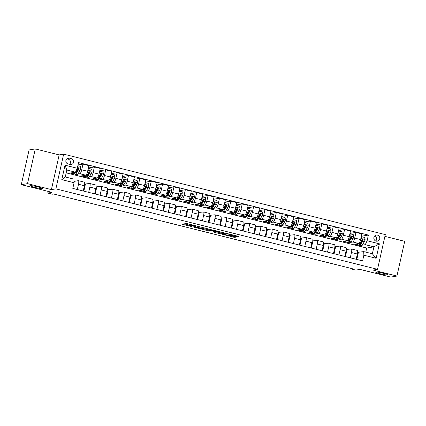 <?xml version="1.0" encoding="UTF-8"?>
<svg xmlns="http://www.w3.org/2000/svg" width="426" height="426" viewBox="0 0 426 426"><rect width="100%" height="100%" fill="white"/><g stroke="black" fill="none" stroke-linecap="round" stroke-linejoin="round"><path stroke-width="0.64" d="M197.579 226.211L186.497 223.474L182.072 224.22L191.354 226.478A3.035 0.309 -167.4 0 1 189.176 225.684A3.035 0.309 -167.4 0 1 189.277 225.631L189.645 225.572A3.035 0.309 -167.4 0 1 193.287 226.158L195.31 226.589L193.628 226.1A3.035 0.309 -167.4 0 1 191.444 225.306A3.035 0.309 -167.4 0 1 191.551 225.253L191.918 225.194A3.035 0.309 -167.4 0 1 195.555 225.78L197.579 226.211M375.95 272.086A6.182 0.623 -167.4 0 0 375.737 272.193A6.182 0.623 -167.4 0 0 380.903 273.982A6.182 0.623 -167.4 0 0 387.596 274.999A6.182 0.623 -167.4 0 0 387.809 274.892A6.182 0.623 -167.4 0 0 382.644 273.103A6.182 0.623 -167.4 0 0 375.95 272.086M30.645 185.715A6.182 0.623 -167.4 0 0 30.432 185.821A6.182 0.623 -167.4 0 0 35.598 187.61A6.182 0.623 -167.4 0 0 42.291 188.627A6.182 0.623 -167.4 0 0 42.504 188.521A6.182 0.623 -167.4 0 0 37.339 186.732A6.182 0.623 -167.4 0 0 30.645 185.715M377.489 235.131A3.094 2.987 80.5 0 0 373.831 238.012A3.094 2.987 80.5 0 0 377.329 241.18A3.094 2.987 80.5 0 0 377.489 235.131M236.691 236.643L237.825 236.824L239.093 236.6L238.411 236.355L227.873 233.72L226.733 233.539L222.308 234.284L234.662 237.351L236.185 237.085L235.503 236.84L230.993 235.711L226.371 235.237L224.252 234.502L227.234 233.975L229.981 234.391L232.101 235.125L231.499 235.264L232.181 235.514L236.691 236.643L236.84 235.961M27.52 183.638L51.408 189.613L59.166 154.899L35.278 148.924L27.52 183.638L21.3 184.676L52.009 192.355L47.781 193.058L52.329 194.197L53.575 193.99L352.478 268.758L351.232 268.966L355.779 270.1L360.013 269.397L390.722 277.076L396.941 276.043L404.7 241.324L384.896 236.371M51.408 189.613L55.886 188.867L377.532 269.317L373.054 270.068L396.941 276.043M211.285 229.673L198.958 226.589L194.528 227.335L206.887 230.402L211.291 229.625M213.985 230.242L225.205 233.129L220.774 233.879L215.13 232.569L214.448 232.319L216.296 231.989L215.615 231.744L211.482 230.812L209.629 231.121L208.357 230.817L212.846 230.061L213.985 230.242M21.3 184.676L29.059 149.957L35.278 148.924M68.075 163.978L70.077 164.479A2.998 2.891 80.5 0 0 73.623 161.688A2.998 2.891 80.5 0 0 71.376 158.658L69.379 158.158A2.998 2.891 80.5 0 0 65.833 160.953A2.998 2.891 80.5 0 0 68.075 163.978M55.886 188.867L63.644 154.148L385.296 234.604L377.532 269.317M74.071 182.717L61.791 179.644L65.018 165.192L77.303 168.265L75.466 172.184L66.823 170.022L65.274 176.966L73.916 179.128L74.071 182.717L72.803 188.393L362.606 260.882L363.873 255.206L363.719 251.617L372.361 253.779L373.916 246.835L365.274 244.673L362.143 245.195M361.418 236.238L368.373 235.077L78.57 162.588L77.303 168.265M368.373 235.077L367.105 240.754L379.39 243.826L376.158 258.278L363.873 255.206M59.166 154.899L63.644 154.148M351.343 268.471L351.232 268.966M48.154 191.391L47.781 193.058M75.466 172.184L70.12 173.078L75.631 174.207M365.785 252.133L366.701 248.038L66.19 172.871M366.701 248.038L373.916 246.835L379.39 243.826M360.518 245.467L359.975 245.333M350.044 233.395L355.955 232.41L361.871 233.89L360.604 239.561A3.866 0.932 104 0 1 358.767 243.48L354.464 244.199L359.922 245.568M355.955 232.41L354.688 238.086A3.866 0.932 104 0 1 352.85 242.005L350.768 242.351M349.144 242.623L348.601 242.485M338.67 230.551L344.581 229.561L350.497 231.041L349.229 236.718A3.866 0.932 104 0 1 347.392 240.637L343.09 241.356L348.548 242.719M344.581 229.561L343.313 235.237A3.866 0.932 104 0 1 341.476 239.156L339.394 239.508M337.77 239.774L337.227 239.641M327.296 227.702L333.207 226.717L339.123 228.198L337.855 233.874A3.866 0.932 104 0 1 336.018 237.793L331.716 238.512L337.174 239.875M333.207 226.717L331.939 232.394A3.866 0.932 104 0 1 330.107 236.313L328.02 236.659M326.396 236.931L325.853 236.797M315.922 224.859L321.832 223.874L327.748 225.354L326.481 231.03A3.866 0.932 104 0 1 324.644 234.95L320.341 235.663L325.799 237.032M321.832 223.874L320.565 229.55A3.866 0.932 104 0 1 318.733 233.469L316.646 233.815M315.022 234.087L314.479 233.949M304.547 222.015L310.458 221.03L316.374 222.505L315.107 228.182A3.866 0.932 104 0 1 313.27 232.101L308.967 232.82L314.425 234.188M310.458 221.03L309.191 226.707A3.866 0.932 104 0 1 307.359 230.626L305.277 230.972M303.647 231.243L303.104 231.105M293.173 219.166L299.089 218.181L305 219.662L303.733 225.338A3.866 0.932 104 0 1 301.896 229.257L297.593 229.976L303.051 231.339M299.089 218.181L297.817 223.858A3.866 0.932 104 0 1 295.985 227.777L293.903 228.128M292.273 228.395L291.73 228.261M281.799 216.323L287.715 215.338L293.626 216.818L292.358 222.494A3.866 0.932 104 0 1 290.527 226.414L286.219 227.133L291.677 228.496M287.715 215.338L286.442 221.014A3.866 0.932 104 0 1 284.611 224.933L282.529 225.279M280.899 225.551L280.356 225.418M270.425 213.479L276.341 212.494L282.252 213.974L280.984 219.651A3.866 0.932 104 0 1 279.152 223.57L274.845 224.284L280.308 225.652M276.341 212.494L275.068 218.171A3.866 0.932 104 0 1 273.236 222.09L271.154 222.436M269.525 222.707L268.982 222.569M259.051 210.636L264.967 209.651L270.877 211.126L269.61 216.802A3.866 0.932 104 0 1 267.778 220.721L263.47 221.44L268.934 222.809M264.967 209.651L263.699 215.327A3.866 0.932 104 0 1 261.862 219.246L259.78 219.592M258.151 219.864L257.613 219.725M247.676 207.787L253.592 206.802L259.509 208.282L258.236 213.958A3.866 0.932 104 0 1 256.404 217.878L252.096 218.597L257.56 219.96M253.592 206.802L252.325 212.478A3.866 0.932 104 0 1 250.488 216.397L248.406 216.743M246.776 217.015L246.239 216.882M236.308 204.943L242.218 203.958L248.134 205.439L246.862 211.115A3.866 0.932 104 0 1 245.03 215.034L240.727 215.753L246.185 217.116M242.218 203.958L240.951 209.635A3.866 0.932 104 0 1 239.114 213.554L237.032 213.9M235.408 214.171L234.864 214.038M224.933 202.1L230.844 201.115L236.76 202.595L235.487 208.271A3.866 0.932 104 0 1 233.656 212.191L229.353 212.904L234.811 214.273M230.844 201.115L229.577 206.791A3.866 0.932 104 0 1 227.74 210.71L225.658 211.056M224.033 211.328L223.49 211.19M213.559 199.256L219.47 198.271L225.386 199.746L224.119 205.423A3.866 0.932 104 0 1 222.281 209.342L217.979 210.061L223.437 211.424M219.47 198.271L218.203 203.947A3.866 0.932 104 0 1 216.365 207.861L214.283 208.213M212.659 208.484L212.116 208.346M202.185 196.407L208.096 195.422L214.012 196.903L212.744 202.579A3.866 0.932 104 0 1 210.907 206.498L206.605 207.217L212.063 208.58M208.096 195.422L206.828 201.099A3.866 0.932 104 0 1 204.991 205.018L202.909 205.364M201.285 205.636L200.742 205.502M190.811 193.564L196.721 192.579L202.638 194.059L201.37 199.735A3.866 0.932 104 0 1 199.533 203.655L195.23 204.374L200.689 205.737M196.721 192.579L195.454 198.255A3.866 0.932 104 0 1 193.622 202.174L191.535 202.52M189.911 202.792L189.368 202.659M179.437 190.72L185.347 189.735L191.263 191.215L189.996 196.892A3.866 0.932 104 0 1 188.159 200.811L183.856 201.525L189.314 202.893M185.347 189.735L184.08 195.412A3.866 0.932 104 0 1 182.248 199.331L180.161 199.677M178.537 199.948L177.993 199.81M168.062 187.877L173.973 186.892L179.889 188.367L178.622 194.043A3.866 0.932 104 0 1 176.785 197.962L172.482 198.681L177.94 200.044M173.973 186.892L172.706 192.568A3.866 0.932 104 0 1 170.874 196.482L168.787 196.833M167.162 197.105L166.619 196.966M156.688 185.028L162.604 184.043L168.515 185.523L167.248 191.199A3.866 0.932 104 0 1 165.41 195.119L161.108 195.838L166.566 197.201M162.604 184.043L161.332 189.719A3.866 0.932 104 0 1 159.5 193.638L157.418 193.984M155.788 194.256L155.245 194.123M145.314 182.184L151.23 181.199L157.141 182.679L155.873 188.356A3.866 0.932 104 0 1 154.042 192.275L149.734 192.989L155.192 194.357M151.23 181.199L149.957 186.876A3.866 0.932 104 0 1 148.126 190.795L146.043 191.141M144.414 191.412L143.871 191.279M133.94 179.341L139.856 178.356L145.767 179.836L144.499 185.512A3.866 0.932 104 0 1 142.667 189.426L138.359 190.145L143.823 191.514M139.856 178.356L138.583 184.032A3.866 0.932 104 0 1 136.751 187.951L134.669 188.297M133.04 188.569L132.497 188.43M122.566 176.497L128.482 175.507L134.392 176.987L133.125 182.663A3.866 0.932 104 0 1 131.293 186.583L126.985 187.302L132.449 188.665M128.482 175.507L127.209 181.183A3.866 0.932 104 0 1 125.377 185.102L123.295 185.454M121.666 185.725L121.128 185.587M111.191 173.648L117.107 172.663L123.023 174.143L121.751 179.82A3.866 0.932 104 0 1 119.919 183.739L115.611 184.458L121.075 185.821M117.107 172.663L115.84 178.34A3.866 0.932 104 0 1 114.003 182.259L111.921 182.605M110.291 182.876L109.754 182.743M99.822 170.805L105.733 169.82L111.649 171.3L110.377 176.976A3.866 0.932 104 0 1 108.545 180.896L104.242 181.609L109.7 182.978M105.733 169.82L104.466 175.496A3.866 0.932 104 0 1 102.629 179.415L100.547 179.761M98.923 180.033L98.379 179.9M88.448 167.961L94.359 166.976L100.275 168.456L99.002 174.127A3.866 0.932 104 0 1 97.171 178.047L92.868 178.766L98.326 180.134M94.359 166.976L93.092 172.652A3.866 0.932 104 0 1 91.255 176.572L89.172 176.918M87.548 177.189L87.005 177.051M78.043 164.953L82.985 164.127L88.901 165.607L87.628 171.284A3.866 0.932 104 0 1 85.796 175.203L81.494 175.922L86.952 177.285M82.985 164.127L81.717 169.804A3.866 0.932 104 0 1 79.88 173.723L77.798 174.074M76.174 174.34L75.578 174.442M74.012 181.38L78.331 180.667A3.866 0.932 104 0 1 78.432 180.672A3.866 0.932 104 0 1 78.485 184.256L77.308 189.517M84.673 184.048L89.705 183.51A3.866 0.932 104 0 1 89.801 183.515A3.866 0.932 104 0 1 89.859 187.099L88.683 192.366M96.047 186.892L101.079 186.359A3.866 0.932 104 0 1 101.175 186.359A3.866 0.932 104 0 1 101.234 189.943L100.057 195.209M107.421 189.74L112.453 189.203A3.866 0.932 104 0 1 112.549 189.208A3.866 0.932 104 0 1 112.608 192.792L111.431 198.053M118.795 192.584L123.828 192.046A3.866 0.932 104 0 1 123.923 192.051A3.866 0.932 104 0 1 123.982 195.635L122.805 200.896M130.17 195.427L135.202 194.895A3.866 0.932 104 0 1 135.298 194.895A3.866 0.932 104 0 1 135.356 198.479L134.179 203.745M141.544 198.271L146.571 197.739A3.866 0.932 104 0 1 146.672 197.739A3.866 0.932 104 0 1 146.73 201.322L145.554 206.589M152.918 201.12L157.945 200.582A3.866 0.932 104 0 1 158.046 200.587A3.866 0.932 104 0 1 158.105 204.171L156.928 209.432M164.292 203.963L169.319 203.426A3.866 0.932 104 0 1 169.42 203.431A3.866 0.932 104 0 1 169.479 207.015L168.302 212.276M175.661 206.807L180.693 206.275A3.866 0.932 104 0 1 180.794 206.275A3.866 0.932 104 0 1 180.853 209.858L179.676 215.125M187.035 209.651L192.067 209.118A3.866 0.932 104 0 1 192.169 209.118A3.866 0.932 104 0 1 192.222 212.702L191.05 217.968M198.41 212.499L203.442 211.962A3.866 0.932 104 0 1 203.543 211.967A3.866 0.932 104 0 1 203.596 215.551L202.419 220.812M209.784 215.343L214.816 214.805A3.866 0.932 104 0 1 214.917 214.81A3.866 0.932 104 0 1 214.97 218.394L213.793 223.655M221.158 218.187L226.19 217.654A3.866 0.932 104 0 1 226.286 217.654A3.866 0.932 104 0 1 226.344 221.238L225.168 226.504M232.532 221.03L237.564 220.498A3.866 0.932 104 0 1 237.66 220.498A3.866 0.932 104 0 1 237.719 224.081L236.542 229.348M243.906 223.879L248.938 223.341A3.866 0.932 104 0 1 249.034 223.346A3.866 0.932 104 0 1 249.093 226.93L247.916 232.191M255.28 226.723L260.313 226.185A3.866 0.932 104 0 1 260.408 226.19A3.866 0.932 104 0 1 260.467 229.774L259.29 235.04M266.655 229.566L271.687 229.034A3.866 0.932 104 0 1 271.783 229.034A3.866 0.932 104 0 1 271.841 232.617L270.664 237.884M278.029 232.415L283.056 231.877A3.866 0.932 104 0 1 283.157 231.877A3.866 0.932 104 0 1 283.215 235.466L282.039 240.727M289.403 235.258L294.43 234.721A3.866 0.932 104 0 1 294.531 234.726A3.866 0.932 104 0 1 294.59 238.31L293.413 243.571M300.777 238.102L305.804 237.564A3.866 0.932 104 0 1 305.905 237.57A3.866 0.932 104 0 1 305.964 241.153L304.787 246.42M312.146 240.946L317.178 240.413A3.866 0.932 104 0 1 317.279 240.413A3.866 0.932 104 0 1 317.338 243.997L316.161 249.263M323.52 243.794L328.553 243.257A3.866 0.932 104 0 1 328.654 243.262A3.866 0.932 104 0 1 328.707 246.846L327.535 252.107M334.895 246.638L339.927 246.1A3.866 0.932 104 0 1 340.028 246.106A3.866 0.932 104 0 1 340.081 249.689L338.904 254.95M346.269 249.482L351.301 248.944A3.866 0.932 104 0 1 351.402 248.949A3.866 0.932 104 0 1 351.455 252.533L350.278 257.799M357.643 252.325L363.719 251.617M84.247 182.147A3.866 0.932 104 0 1 84.343 182.152A3.866 0.932 104 0 1 84.401 185.736L83.224 190.997M83.853 191.157L85.397 184.229M95.621 184.99A3.866 0.932 104 0 1 95.717 184.996A3.866 0.932 104 0 1 95.775 188.58L94.599 193.841M95.227 194L96.771 187.073M106.99 187.839A3.866 0.932 104 0 1 107.091 187.839A3.866 0.932 104 0 1 107.15 191.423L105.973 196.69M106.601 196.844L108.145 189.921M118.364 190.683A3.866 0.932 104 0 1 118.465 190.683A3.866 0.932 104 0 1 118.524 194.267L117.347 199.533M117.975 199.688L119.52 192.765M129.738 193.526A3.866 0.932 104 0 1 129.839 193.532A3.866 0.932 104 0 1 129.898 197.116L128.721 202.377M129.344 202.536L130.894 195.609M141.112 196.37A3.866 0.932 104 0 1 141.214 196.375A3.866 0.932 104 0 1 141.272 199.959L140.095 205.22M140.718 205.38L142.268 198.457M152.487 199.219A3.866 0.932 104 0 1 152.588 199.219A3.866 0.932 104 0 1 152.641 202.803L151.47 208.069M152.093 208.223L153.642 201.301M163.861 202.062A3.866 0.932 104 0 1 163.962 202.062A3.866 0.932 104 0 1 164.015 205.646L162.839 210.913M163.467 211.067L165.016 204.145M175.235 204.906A3.866 0.932 104 0 1 175.336 204.911A3.866 0.932 104 0 1 175.39 208.495L174.213 213.756M174.841 213.916L176.391 206.988M186.609 207.75A3.866 0.932 104 0 1 186.705 207.755A3.866 0.932 104 0 1 186.764 211.339L185.587 216.605M186.215 216.759L187.765 209.837M197.983 210.598A3.866 0.932 104 0 1 198.079 210.598A3.866 0.932 104 0 1 198.138 214.182L196.961 219.449M197.589 219.603L199.139 212.68M209.358 213.442A3.866 0.932 104 0 1 209.454 213.442A3.866 0.932 104 0 1 209.512 217.031L208.335 222.292M208.964 222.447L210.513 215.524M220.732 216.286A3.866 0.932 104 0 1 220.828 216.291A3.866 0.932 104 0 1 220.886 219.875L219.709 225.136M220.338 225.295L221.882 218.368M232.106 219.129A3.866 0.932 104 0 1 232.202 219.134A3.866 0.932 104 0 1 232.261 222.718L231.084 227.985M231.712 228.139L233.256 221.216M243.475 221.978A3.866 0.932 104 0 1 243.576 221.978A3.866 0.932 104 0 1 243.635 225.562L242.458 230.828M243.086 230.983L244.63 224.06M254.849 224.821A3.866 0.932 104 0 1 254.95 224.827A3.866 0.932 104 0 1 255.009 228.411L253.832 233.672M254.46 233.831L256.005 226.904M266.223 227.665A3.866 0.932 104 0 1 266.325 227.67A3.866 0.932 104 0 1 266.383 231.254L265.206 236.515M265.829 236.675L267.379 229.747M277.598 230.509A3.866 0.932 104 0 1 277.699 230.514A3.866 0.932 104 0 1 277.757 234.098L276.58 239.364M277.204 239.518L278.753 232.596M288.972 233.357A3.866 0.932 104 0 1 289.073 233.357A3.866 0.932 104 0 1 289.126 236.941L287.955 242.208M288.578 242.362L290.127 235.44M300.346 236.201A3.866 0.932 104 0 1 300.447 236.206A3.866 0.932 104 0 1 300.5 239.79L299.324 245.051M299.952 245.211L301.502 238.283M311.72 239.045A3.866 0.932 104 0 1 311.821 239.05A3.866 0.932 104 0 1 311.875 242.634L310.698 247.895M311.326 248.054L312.876 241.127M323.094 241.888A3.866 0.932 104 0 1 323.19 241.893A3.866 0.932 104 0 1 323.249 245.477L322.072 250.744M322.7 250.898L324.25 243.976M334.469 244.737A3.866 0.932 104 0 1 334.564 244.737A3.866 0.932 104 0 1 334.623 248.321L333.446 253.587M334.075 253.742L335.624 246.819M345.843 247.581A3.866 0.932 104 0 1 345.939 247.586A3.866 0.932 104 0 1 345.997 251.17L344.82 256.431M345.449 256.59L346.998 249.663M357.217 250.424A3.866 0.932 104 0 1 357.313 250.429A3.866 0.932 104 0 1 357.371 254.013L356.195 259.274M356.823 259.434L358.373 252.506M365.274 244.673L367.105 240.754M66.823 170.022L65.018 165.192M65.274 176.966L61.791 179.644M376.158 258.278L372.361 253.779M69.544 164.345A2.998 2.891 80.5 0 0 68.266 159.18L66.802 158.813M375.695 240.983A3.094 2.987 80.5 0 0 374.832 235.802M191.556 224.806A3.035 0.309 -167.4 0 0 189.852 224.635L189.645 225.572M189.176 225.684L189.384 224.747A3.035 0.309 -167.4 0 1 189.49 224.694L189.852 224.635M184.234 223.847L189.304 225.114M202.723 228.474L207.095 229.465L209.358 229.087M200.737 227.074L196.082 227.59L197.829 228.096A3.035 0.309 -167.4 0 0 201.471 228.682L204.107 228.24A3.035 0.309 -167.4 0 0 204.214 228.192A3.035 0.309 -167.4 0 0 202.03 227.399L200.768 226.941M223.251 232.564L220.987 232.942L220.774 233.879M216.317 231.872L220.987 232.942M218.112 231.696L216.078 230.919L212.281 230.69L215.955 231.685L218.112 231.696M73.591 172.498A7.391 1.779 104 0 1 72.377 173.393A7.391 1.779 104 0 1 71.888 172.78M77.873 165.719L80.264 166.316L80.754 168.419A2.561 0.618 104 0 1 80.003 170.501L78.427 173.19A7.391 1.779 104 0 1 76.93 174.532L75.2 174.101A7.391 1.779 -76 0 0 76.696 172.754L78.272 170.07A2.561 0.618 -76 0 0 78.837 168.696L78.389 167.982L77.745 168.424A2.561 0.618 104 0 1 77.181 169.798L75.604 172.482A7.391 1.779 104 0 1 74.108 173.824L72.377 173.393M76.669 171.891A6.134 1.475 104 0 1 76.68 170.65M74.747 173.595A7.391 1.779 -76 0 0 75.2 174.101M78.837 168.696L78.48 168.76A1.305 0.314 104 0 1 78.325 169.079L76.744 171.763A6.134 1.475 104 0 1 75.503 172.881A6.134 1.475 104 0 1 75.386 172.828M84.966 175.342A7.391 1.779 104 0 1 83.752 176.242A7.391 1.779 104 0 1 83.256 175.629M88.118 169.117L88.906 168.478L91.638 169.165L92.128 171.268A2.561 0.618 104 0 1 91.377 173.35L89.795 176.034A7.391 1.779 104 0 1 88.299 177.376L86.574 176.944A7.391 1.779 -76 0 0 88.07 175.603L89.646 172.913A2.561 0.618 -76 0 0 90.211 171.545L89.764 170.826L89.119 171.268A2.561 0.618 104 0 1 88.555 172.642L86.979 175.326A7.391 1.779 104 0 1 85.482 176.673L83.752 176.242M88.592 168.531A3.525 0.847 -76 0 0 88.39 167.887M88.044 174.735A6.134 1.475 104 0 1 88.054 173.494M88.906 168.478L88.006 169.596M86.121 176.439A7.391 1.779 -76 0 0 86.574 176.944M90.211 171.545L89.854 171.603A1.305 0.314 104 0 1 89.7 171.923L88.118 174.612A6.134 1.475 104 0 1 86.877 175.725A6.134 1.475 104 0 1 86.76 175.672M96.34 178.19A7.391 1.779 104 0 1 95.126 179.085A7.391 1.779 104 0 1 94.631 178.473M99.487 171.96L100.28 171.327L103.012 172.008L103.502 174.112A2.561 0.618 104 0 1 102.751 176.194L101.17 178.877A7.391 1.779 104 0 1 99.673 180.219L97.948 179.788A7.391 1.779 -76 0 0 99.444 178.446L101.021 175.762A2.561 0.618 -76 0 0 101.585 174.388L101.138 173.675L100.493 174.117A2.561 0.618 104 0 1 99.929 175.485L98.353 178.174A7.391 1.779 104 0 1 96.856 179.516L95.126 179.085M99.966 171.38A3.525 0.847 -76 0 0 99.764 170.73M99.418 177.583A6.134 1.475 104 0 1 99.428 176.337M100.28 171.327L99.38 172.439M97.49 179.282A7.391 1.779 -76 0 0 97.948 179.788M101.585 174.388L101.228 174.447A1.305 0.314 104 0 1 101.074 174.772L99.492 177.456A6.134 1.475 104 0 1 98.252 178.569A6.134 1.475 104 0 1 98.134 178.521M107.709 181.034A7.391 1.779 104 0 1 106.5 181.929A7.391 1.779 104 0 1 106.005 181.316M110.861 174.804L111.655 174.17L114.386 174.852L114.876 176.955A2.561 0.618 104 0 1 114.125 179.037L112.544 181.721A7.391 1.779 104 0 1 111.048 183.068L109.322 182.637A7.391 1.779 -76 0 0 110.819 181.29L112.395 178.606A2.561 0.618 -76 0 0 112.959 177.232L112.512 176.518L111.868 176.96A2.561 0.618 104 0 1 111.303 178.334L109.727 181.018A7.391 1.779 104 0 1 108.231 182.36L106.5 181.929M111.34 174.223A3.525 0.847 -76 0 0 111.138 173.574M110.792 180.427A6.134 1.475 104 0 1 110.803 179.186M111.655 174.17L110.755 175.288M108.864 182.131A7.391 1.779 -76 0 0 109.322 182.637M112.959 177.232L112.602 177.291A1.305 0.314 104 0 1 112.448 177.615L110.866 180.299A6.134 1.475 104 0 1 109.626 181.417A6.134 1.475 104 0 1 109.509 181.364M119.083 183.878A7.391 1.779 104 0 1 117.874 184.772A7.391 1.779 104 0 1 117.379 184.16M122.235 177.653L123.029 177.014L125.761 177.695L126.25 179.804A2.561 0.618 104 0 1 125.5 181.881L123.918 184.57A7.391 1.779 104 0 1 122.422 185.912L120.696 185.48A7.391 1.779 -76 0 0 122.193 184.133L123.769 181.449A2.561 0.618 -76 0 0 124.333 180.076L123.886 179.362L123.242 179.804A2.561 0.618 104 0 1 122.677 181.178L121.101 183.862A7.391 1.779 104 0 1 119.599 185.209L117.874 184.772M122.715 177.067A3.525 0.847 -76 0 0 122.512 176.423M122.166 183.271A6.134 1.475 104 0 1 122.177 182.03M123.029 177.014L122.129 178.132M120.239 184.975A7.391 1.779 -76 0 0 120.696 185.48M124.333 180.076L123.977 180.139A1.305 0.314 104 0 1 123.822 180.459L122.241 183.143A6.134 1.475 104 0 1 121 184.261A6.134 1.475 104 0 1 120.883 184.208M130.457 186.721A7.391 1.779 104 0 1 129.248 187.621A7.391 1.779 104 0 1 128.753 187.009M133.61 180.496L134.403 179.857L137.135 180.544L137.625 182.647A2.561 0.618 104 0 1 136.874 184.73L135.292 187.413A7.391 1.779 104 0 1 133.796 188.755L132.065 188.324A7.391 1.779 -76 0 0 133.562 186.982L135.143 184.293A2.561 0.618 -76 0 0 135.708 182.924L135.255 182.206L134.616 182.647A2.561 0.618 104 0 1 134.052 184.021L132.47 186.705A7.391 1.779 104 0 1 130.974 188.052L129.248 187.621M134.089 179.91A3.525 0.847 -76 0 0 133.886 179.266M133.54 186.114A6.134 1.475 104 0 1 133.551 184.873M134.403 179.857L133.503 180.975M131.613 187.818A7.391 1.779 -76 0 0 132.065 188.324M135.708 182.924L135.351 182.983A1.305 0.314 104 0 1 135.191 183.308L133.615 185.992A6.134 1.475 104 0 1 132.374 187.105A6.134 1.475 104 0 1 132.257 187.051M141.831 189.57A7.391 1.779 104 0 1 140.623 190.465A7.391 1.779 104 0 1 140.127 189.852M144.984 183.34L145.777 182.706L148.509 183.388L148.999 185.491A2.561 0.618 104 0 1 148.248 187.573L146.666 190.257A7.391 1.779 104 0 1 145.17 191.604L143.44 191.167A7.391 1.779 -76 0 0 144.936 189.826L146.517 187.142A2.561 0.618 -76 0 0 147.082 185.768L146.629 185.054L145.99 185.496A2.561 0.618 104 0 1 145.426 186.865L143.844 189.554A7.391 1.779 104 0 1 142.348 190.896L140.623 190.465M145.463 182.759A3.525 0.847 -76 0 0 145.261 182.11M144.915 188.963A6.134 1.475 104 0 1 144.925 187.717M145.777 182.706L144.877 183.819M142.987 190.667A7.391 1.779 -76 0 0 143.44 191.167M147.082 185.768L146.725 185.827A1.305 0.314 104 0 1 146.565 186.151L144.989 188.835A6.134 1.475 104 0 1 143.748 189.948A6.134 1.475 104 0 1 143.631 189.9M153.206 192.414A7.391 1.779 104 0 1 151.997 193.308A7.391 1.779 104 0 1 151.502 192.696M156.358 186.183L157.151 185.55L159.883 186.231L160.373 188.335A2.561 0.618 104 0 1 159.617 190.417L158.041 193.1A7.391 1.779 104 0 1 156.544 194.448L154.814 194.016A7.391 1.779 -76 0 0 156.31 192.669L157.892 189.985A2.561 0.618 -76 0 0 158.456 188.611L158.003 187.898L157.364 188.34A2.561 0.618 104 0 1 156.8 189.714L155.218 192.398A7.391 1.779 104 0 1 153.722 193.739L151.997 193.308M156.837 185.603A3.525 0.847 -76 0 0 156.635 184.953M156.283 191.806A6.134 1.475 104 0 1 156.299 190.566M157.151 185.55L156.251 186.668M154.361 193.51A7.391 1.779 -76 0 0 154.814 194.016M158.456 188.611L158.094 188.67A1.305 0.314 104 0 1 157.94 188.995L156.363 191.679A6.134 1.475 104 0 1 155.123 192.797A6.134 1.475 104 0 1 155.005 192.744M164.58 195.257A7.391 1.779 104 0 1 163.371 196.152A7.391 1.779 104 0 1 162.876 195.539M167.732 189.032L168.526 188.393L171.252 189.075L171.747 191.183A2.561 0.618 104 0 1 170.991 193.26L169.415 195.949A7.391 1.779 104 0 1 167.919 197.291L166.188 196.86A7.391 1.779 -76 0 0 167.684 195.513L169.266 192.829A2.561 0.618 -76 0 0 169.83 191.455L169.378 190.741L168.739 191.183A2.561 0.618 104 0 1 168.174 192.557L166.593 195.241A7.391 1.779 104 0 1 165.096 196.588L163.371 196.152M168.211 188.446A3.525 0.847 -76 0 0 168.009 187.802M167.658 194.65A6.134 1.475 104 0 1 167.674 193.409M168.526 188.393L167.626 189.511M165.735 196.354A7.391 1.779 -76 0 0 166.188 196.86M169.83 191.455L169.468 191.519A1.305 0.314 104 0 1 169.314 191.838L167.737 194.522A6.134 1.475 104 0 1 166.491 195.64A6.134 1.475 104 0 1 166.38 195.587M175.954 198.101A7.391 1.779 104 0 1 174.74 199.001A7.391 1.779 104 0 1 174.25 198.388M179.106 191.876L179.9 191.237L182.626 191.924L183.116 194.027A2.561 0.618 104 0 1 182.365 196.109L180.789 198.793A7.391 1.779 104 0 1 179.293 200.135L177.562 199.703A7.391 1.779 -76 0 0 179.058 198.362L180.64 195.678A2.561 0.618 -76 0 0 181.204 194.304L180.752 193.585L180.107 194.027A2.561 0.618 104 0 1 179.548 195.401L177.967 198.085A7.391 1.779 104 0 1 176.47 199.432L174.74 199.001M179.58 191.29A3.525 0.847 -76 0 0 179.383 190.646M179.032 197.494A6.134 1.475 104 0 1 179.048 196.253M179.9 191.237L179 192.355M177.109 199.198A7.391 1.779 -76 0 0 177.562 199.703M181.204 194.304L180.842 194.362A1.305 0.314 104 0 1 180.688 194.687L179.112 197.371A6.134 1.475 104 0 1 177.866 198.484A6.134 1.475 104 0 1 177.754 198.431M187.328 200.95A7.391 1.779 104 0 1 186.114 201.844A7.391 1.779 104 0 1 185.624 201.232M190.481 194.719L191.274 194.086L194 194.767L194.49 196.871A2.561 0.618 104 0 1 193.739 198.953L192.163 201.636A7.391 1.779 104 0 1 190.667 202.984L188.936 202.547A7.391 1.779 -76 0 0 190.433 201.205L192.014 198.521A2.561 0.618 -76 0 0 192.573 197.147L192.126 196.434L191.482 196.876A2.561 0.618 104 0 1 190.923 198.244L189.341 200.934A7.391 1.779 104 0 1 187.845 202.275L186.114 201.844M190.954 194.139A3.525 0.847 -76 0 0 190.752 193.489M190.406 200.342A6.134 1.475 104 0 1 190.422 199.096M191.274 194.086L190.374 195.199M188.484 202.046A7.391 1.779 -76 0 0 188.936 202.547M192.573 197.147L192.217 197.206A1.305 0.314 104 0 1 192.062 197.531L190.486 200.215A6.134 1.475 104 0 1 189.24 201.328A6.134 1.475 104 0 1 189.123 201.28M198.702 203.793A7.391 1.779 104 0 1 197.488 204.688A7.391 1.779 104 0 1 196.998 204.075M201.855 197.563L202.648 196.929L205.375 197.611L205.864 199.714A2.561 0.618 104 0 1 205.114 201.796L203.537 204.48A7.391 1.779 104 0 1 202.041 205.827L200.311 205.396A7.391 1.779 -76 0 0 201.807 204.049L203.383 201.365A2.561 0.618 -76 0 0 203.947 199.991L203.5 199.277L202.856 199.719A2.561 0.618 104 0 1 202.291 201.093L200.715 203.777A7.391 1.779 104 0 1 199.219 205.119L197.488 204.688M202.329 196.982A3.525 0.847 -76 0 0 202.126 196.333M201.78 203.186A6.134 1.475 104 0 1 201.791 201.945M202.648 196.929L201.748 198.047M199.858 204.89A7.391 1.779 -76 0 0 200.311 205.396M203.947 199.991L203.591 200.05A1.305 0.314 104 0 1 203.436 200.374L201.855 203.058A6.134 1.475 104 0 1 200.614 204.176A6.134 1.475 104 0 1 200.497 204.123M210.077 206.637A7.391 1.779 104 0 1 208.862 207.531A7.391 1.779 104 0 1 208.373 206.919M213.229 200.412L214.022 199.773L216.749 200.454L217.239 202.563A2.561 0.618 104 0 1 216.488 204.64L214.912 207.329A7.391 1.779 104 0 1 213.415 208.671L211.685 208.239A7.391 1.779 -76 0 0 213.181 206.892L214.757 204.208A2.561 0.618 -76 0 0 215.322 202.835L214.874 202.121L214.23 202.563A2.561 0.618 104 0 1 213.666 203.937L212.089 206.621A7.391 1.779 104 0 1 210.593 207.968L208.862 207.531M213.703 199.826A3.525 0.847 -76 0 0 213.501 199.182M213.154 206.03A6.134 1.475 104 0 1 213.165 204.789M214.022 199.773L213.117 200.891M211.232 207.734A7.391 1.779 -76 0 0 211.685 208.239M215.322 202.835L214.965 202.898A1.305 0.314 104 0 1 214.81 203.218L213.229 205.902A6.134 1.475 104 0 1 211.988 207.02A6.134 1.475 104 0 1 211.871 206.967M221.451 209.48A7.391 1.779 104 0 1 220.237 210.38A7.391 1.779 104 0 1 219.741 209.768M224.603 203.255L225.391 202.616L228.123 203.303L228.613 205.407A2.561 0.618 104 0 1 227.862 207.489L226.281 210.172A7.391 1.779 104 0 1 224.784 211.514L223.059 211.083A7.391 1.779 -76 0 0 224.555 209.741L226.131 207.057A2.561 0.618 -76 0 0 226.696 205.683L226.249 204.965L225.604 205.407A2.561 0.618 104 0 1 225.04 206.78L223.464 209.464A7.391 1.779 104 0 1 221.967 210.811L220.237 210.38M225.077 202.669A3.525 0.847 -76 0 0 224.875 202.025M224.529 208.873A6.134 1.475 104 0 1 224.539 207.632M225.391 202.616L224.491 203.734M222.606 210.577A7.391 1.779 -76 0 0 223.059 211.083M226.696 205.683L226.339 205.742A1.305 0.314 104 0 1 226.185 206.067L224.603 208.751A6.134 1.475 104 0 1 223.362 209.864A6.134 1.475 104 0 1 223.245 209.816M232.825 212.329A7.391 1.779 104 0 1 231.611 213.224A7.391 1.779 104 0 1 231.116 212.611M235.972 206.099L236.765 205.465L239.497 206.147L239.987 208.25A2.561 0.618 104 0 1 239.236 210.332L237.655 213.016A7.391 1.779 104 0 1 236.158 214.363L234.433 213.927A7.391 1.779 -76 0 0 235.929 212.585L237.506 209.901A2.561 0.618 -76 0 0 238.07 208.527L237.623 207.813L236.978 208.255A2.561 0.618 104 0 1 236.414 209.629L234.838 212.313A7.391 1.779 104 0 1 233.341 213.655L231.611 213.224M236.451 205.518A3.525 0.847 -76 0 0 236.249 204.869M235.903 211.722A6.134 1.475 104 0 1 235.913 210.476M236.765 205.465L235.866 206.578M233.975 213.426A7.391 1.779 -76 0 0 234.433 213.927M238.07 208.527L237.713 208.586A1.305 0.314 104 0 1 237.559 208.91L235.977 211.594A6.134 1.475 104 0 1 234.737 212.712A6.134 1.475 104 0 1 234.619 212.659M244.194 215.173A7.391 1.779 104 0 1 242.985 216.067A7.391 1.779 104 0 1 242.49 215.455M247.346 208.942L248.14 208.309L250.871 208.99L251.361 211.094A2.561 0.618 104 0 1 250.61 213.176L249.029 215.86A7.391 1.779 104 0 1 247.533 217.207L245.807 216.775A7.391 1.779 -76 0 0 247.304 215.428L248.88 212.744A2.561 0.618 -76 0 0 249.444 211.371L248.997 210.657L248.353 211.099A2.561 0.618 104 0 1 247.788 212.473L246.212 215.157A7.391 1.779 104 0 1 244.716 216.499L242.985 216.067M247.825 208.362A3.525 0.847 -76 0 0 247.623 207.718M247.277 214.566A6.134 1.475 104 0 1 247.288 213.325M248.14 208.309L247.24 209.427M245.349 216.27A7.391 1.779 -76 0 0 245.807 216.775M249.444 211.371L249.088 211.429A1.305 0.314 104 0 1 248.933 211.754L247.352 214.438A6.134 1.475 104 0 1 246.111 215.556A6.134 1.475 104 0 1 245.994 215.503M255.568 218.016A7.391 1.779 104 0 1 254.359 218.911A7.391 1.779 104 0 1 253.864 218.304M258.72 211.791L259.514 211.152L262.246 211.834L262.736 213.943A2.561 0.618 104 0 1 261.985 216.025L260.403 218.708A7.391 1.779 104 0 1 258.907 220.05L257.182 219.619A7.391 1.779 -76 0 0 258.678 218.272L260.254 215.588A2.561 0.618 -76 0 0 260.818 214.219L260.371 213.501L259.727 213.943A2.561 0.618 104 0 1 259.162 215.316L257.586 218A7.391 1.779 104 0 1 256.09 219.347L254.359 218.911M259.2 211.205A3.525 0.847 -76 0 0 258.997 210.561M258.651 217.409A6.134 1.475 104 0 1 258.662 216.168M259.514 211.152L258.614 212.27M256.724 219.113A7.391 1.779 -76 0 0 257.182 219.619M260.818 214.219L260.462 214.278A1.305 0.314 104 0 1 260.307 214.597L258.726 217.287A6.134 1.475 104 0 1 257.485 218.4A6.134 1.475 104 0 1 257.368 218.346M266.942 220.86A7.391 1.779 104 0 1 265.733 221.76A7.391 1.779 104 0 1 265.238 221.147M270.095 214.635L270.888 214.001L273.62 214.683L274.11 216.786A2.561 0.618 104 0 1 273.359 218.868L271.777 221.552A7.391 1.779 104 0 1 270.281 222.894L268.55 222.463A7.391 1.779 -76 0 0 270.052 221.121L271.628 218.437A2.561 0.618 -76 0 0 272.193 217.063L271.74 216.344L271.101 216.786A2.561 0.618 104 0 1 270.537 218.16L268.955 220.844A7.391 1.779 104 0 1 267.459 222.191L265.733 221.76M270.574 214.049A3.525 0.847 -76 0 0 270.372 213.405M270.025 220.258A6.134 1.475 104 0 1 270.036 219.012M270.888 214.001L269.988 215.114M268.098 221.957A7.391 1.779 -76 0 0 268.55 222.463M272.193 217.063L271.836 217.122A1.305 0.314 104 0 1 271.676 217.446L270.1 220.13A6.134 1.475 104 0 1 268.859 221.243A6.134 1.475 104 0 1 268.742 221.195M278.316 223.709A7.391 1.779 104 0 1 277.108 224.603A7.391 1.779 104 0 1 276.612 223.991M281.469 217.478L282.262 216.845L284.994 217.526L285.484 219.63A2.561 0.618 104 0 1 284.733 221.712L283.152 224.395A7.391 1.779 104 0 1 281.655 225.743L279.925 225.306A7.391 1.779 -76 0 0 281.421 223.964L283.002 221.28A2.561 0.618 -76 0 0 283.567 219.907L283.114 219.193L282.475 219.635A2.561 0.618 104 0 1 281.911 221.009L280.329 223.693A7.391 1.779 104 0 1 278.833 225.035L277.108 224.603M281.948 216.898A3.525 0.847 -76 0 0 281.746 216.248M281.4 223.102A6.134 1.475 104 0 1 281.41 221.855M282.262 216.845L281.362 217.958M279.472 224.806A7.391 1.779 -76 0 0 279.925 225.306M283.567 219.907L283.21 219.965A1.305 0.314 104 0 1 283.05 220.29L281.474 222.974A6.134 1.475 104 0 1 280.233 224.092A6.134 1.475 104 0 1 280.116 224.039M289.691 226.552A7.391 1.779 104 0 1 288.482 227.447A7.391 1.779 104 0 1 287.987 226.834M292.843 220.327L293.636 219.688L296.368 220.37L296.858 222.473A2.561 0.618 104 0 1 296.102 224.555L294.526 227.239A7.391 1.779 104 0 1 293.029 228.586L291.299 228.155A7.391 1.779 -76 0 0 292.795 226.808L294.377 224.124A2.561 0.618 -76 0 0 294.941 222.75L294.488 222.037L293.849 222.478A2.561 0.618 104 0 1 293.285 223.852L291.703 226.536A7.391 1.779 104 0 1 290.207 227.878L288.482 227.447M293.322 219.741A3.525 0.847 -76 0 0 293.12 219.097M292.774 225.945A6.134 1.475 104 0 1 292.784 224.704M293.636 219.688L292.737 220.806M290.846 227.649A7.391 1.779 -76 0 0 291.299 228.155M294.941 222.75L294.579 222.814A1.305 0.314 104 0 1 294.425 223.133L292.848 225.817A6.134 1.475 104 0 1 291.608 226.936A6.134 1.475 104 0 1 291.49 226.882M301.065 229.396A7.391 1.779 104 0 1 299.856 230.29A7.391 1.779 104 0 1 299.361 229.683M304.217 223.171L305.011 222.532L307.742 223.219L308.232 225.322A2.561 0.618 104 0 1 307.476 227.404L305.9 230.088A7.391 1.779 104 0 1 304.404 231.43L302.673 230.999A7.391 1.779 -76 0 0 304.169 229.657L305.751 226.967A2.561 0.618 -76 0 0 306.315 225.599L305.863 224.88L305.224 225.322A2.561 0.618 104 0 1 304.659 226.696L303.078 229.38A7.391 1.779 104 0 1 301.581 230.727L299.856 230.29M304.697 222.585A3.525 0.847 -76 0 0 304.494 221.941M304.143 228.789A6.134 1.475 104 0 1 304.159 227.548M305.011 222.532L304.111 223.65M302.22 230.493A7.391 1.779 -76 0 0 302.673 230.999M306.315 225.599L305.953 225.658A1.305 0.314 104 0 1 305.799 225.977L304.223 228.666A6.134 1.475 104 0 1 302.977 229.779A6.134 1.475 104 0 1 302.865 229.726M312.439 232.239A7.391 1.779 104 0 1 311.225 233.139A7.391 1.779 104 0 1 310.735 232.527M315.591 226.014L316.385 225.381L319.111 226.062L319.606 228.166A2.561 0.618 104 0 1 318.85 230.248L317.274 232.931A7.391 1.779 104 0 1 315.778 234.273L314.047 233.842A7.391 1.779 -76 0 0 315.544 232.5L317.125 229.816A2.561 0.618 -76 0 0 317.69 228.442L317.237 227.724L316.598 228.171A2.561 0.618 104 0 1 316.033 229.539L314.452 232.223A7.391 1.779 104 0 1 312.956 233.57L311.225 233.139M316.065 225.429A3.525 0.847 -76 0 0 315.868 224.784M315.517 231.637A6.134 1.475 104 0 1 315.533 230.391M316.385 225.381L315.485 226.494M313.595 233.336A7.391 1.779 -76 0 0 314.047 233.842M317.69 228.442L317.327 228.501A1.305 0.314 104 0 1 317.173 228.826L315.597 231.51A6.134 1.475 104 0 1 314.351 232.623A6.134 1.475 104 0 1 314.239 232.575M323.813 235.088A7.391 1.779 104 0 1 322.599 235.983A7.391 1.779 104 0 1 322.109 235.37M326.966 228.858L327.759 228.224L330.485 228.906L330.975 231.009A2.561 0.618 104 0 1 330.225 233.091L328.648 235.775A7.391 1.779 104 0 1 327.152 237.122L325.421 236.686A7.391 1.779 -76 0 0 326.918 235.344L328.499 232.66A2.561 0.618 -76 0 0 329.058 231.286L328.611 230.572L327.967 231.014A2.561 0.618 104 0 1 327.408 232.388L325.826 235.072A7.391 1.779 104 0 1 324.33 236.414L322.599 235.983M327.44 228.277A3.525 0.847 -76 0 0 327.237 227.628M326.891 234.481A6.134 1.475 104 0 1 326.907 233.235M327.759 228.224L326.859 229.342M324.969 236.185A7.391 1.779 -76 0 0 325.421 236.686M329.058 231.286L328.702 231.345A1.305 0.314 104 0 1 328.547 231.669L326.971 234.353A6.134 1.475 104 0 1 325.725 235.471A6.134 1.475 104 0 1 325.608 235.418M335.187 237.932A7.391 1.779 104 0 1 333.973 238.826A7.391 1.779 104 0 1 333.483 238.214M338.34 231.707L339.133 231.068L341.86 231.749L342.35 233.853A2.561 0.618 104 0 1 341.599 235.935L340.023 238.619A7.391 1.779 104 0 1 338.526 239.966L336.796 239.534A7.391 1.779 -76 0 0 338.292 238.187L339.873 235.503A2.561 0.618 -76 0 0 340.433 234.13L339.985 233.416L339.341 233.858A2.561 0.618 104 0 1 338.776 235.232L337.2 237.916A7.391 1.779 104 0 1 335.704 239.258L333.973 238.826M338.814 231.121A3.525 0.847 -76 0 0 338.611 230.477M338.265 237.325A6.134 1.475 104 0 1 338.276 236.084M339.133 231.068L338.233 232.186M336.343 239.029A7.391 1.779 -76 0 0 336.796 239.534M340.433 234.13L340.076 234.194A1.305 0.314 104 0 1 339.921 234.513L338.345 237.197A6.134 1.475 104 0 1 337.099 238.315A6.134 1.475 104 0 1 336.982 238.262M346.562 240.775A7.391 1.779 104 0 1 345.348 241.67A7.391 1.779 104 0 1 344.858 241.063M349.714 234.55L350.507 233.911L353.234 234.598L353.724 236.702A2.561 0.618 104 0 1 352.973 238.784L351.397 241.467A7.391 1.779 104 0 1 349.9 242.809L348.17 242.378A7.391 1.779 -76 0 0 349.666 241.036L351.242 238.347A2.561 0.618 -76 0 0 351.807 236.978L351.359 236.26L350.715 236.702A2.561 0.618 104 0 1 350.151 238.075L348.575 240.759A7.391 1.779 104 0 1 347.078 242.106L345.348 241.67M350.188 233.965A3.525 0.847 -76 0 0 349.986 233.32M349.639 240.168A6.134 1.475 104 0 1 349.65 238.927M350.507 233.911L349.602 235.03M347.717 241.872A7.391 1.779 -76 0 0 348.17 242.378M351.807 236.978L351.45 237.037A1.305 0.314 104 0 1 351.296 237.357L349.714 240.046A6.134 1.475 104 0 1 348.473 241.159A6.134 1.475 104 0 1 348.356 241.105M357.936 243.619A7.391 1.779 104 0 1 356.722 244.519A7.391 1.779 104 0 1 356.232 243.906M361.088 237.394L361.876 236.76L364.608 237.442L365.098 239.545A2.561 0.618 104 0 1 364.347 241.627L362.771 244.311A7.391 1.779 104 0 1 361.269 245.653L359.544 245.222A7.391 1.779 -76 0 0 361.04 243.88L362.617 241.196A2.561 0.618 -76 0 0 363.181 239.822L362.734 239.103L362.089 239.55A2.561 0.618 104 0 1 361.525 240.919L359.949 243.608A7.391 1.779 104 0 1 358.452 244.95L356.722 244.519M361.562 236.813A3.525 0.847 -76 0 0 361.36 236.164M361.014 243.017A6.134 1.475 104 0 1 361.024 241.771M361.876 236.76L360.976 237.873M359.091 244.716A7.391 1.779 -76 0 0 359.544 245.222M363.181 239.822L362.824 239.881A1.305 0.314 104 0 1 362.67 240.205L361.088 242.889A6.134 1.475 104 0 1 359.848 244.002A6.134 1.475 104 0 1 359.73 243.954M358.767 243.48L352.85 242.005M347.392 240.637L341.476 239.156M336.018 237.793L330.107 236.313M324.644 234.95L318.733 233.469M313.27 232.101L307.359 230.626M301.896 229.257L295.985 227.777M290.527 226.414L284.611 224.933M279.152 223.57L273.236 222.09M267.778 220.721L261.862 219.246M256.404 217.878L250.488 216.397M245.03 215.034L239.114 213.554M233.656 212.191L227.74 210.71M222.281 209.342L216.365 207.861M210.907 206.498L204.991 205.018M199.533 203.655L193.622 202.174M188.159 200.811L182.248 199.331M176.785 197.962L170.874 196.482M165.41 195.119L159.5 193.638M154.042 192.275L148.126 190.795M142.667 189.426L136.751 187.951M131.293 186.583L125.377 185.102M119.919 183.739L114.003 182.259M108.545 180.896L102.629 179.415M97.171 178.047L91.255 176.572M85.796 175.203L79.88 173.723M84.401 185.736L78.485 184.256M87.628 171.284L81.717 169.804M99.002 174.127L93.092 172.652M95.775 188.58L89.859 187.099M110.377 176.976L104.466 175.496M107.15 191.423L101.234 189.943M121.751 179.82L115.84 178.34M118.524 194.267L112.608 192.792M133.125 182.663L127.209 181.183M129.898 197.116L123.982 195.635M144.499 185.512L138.583 184.032M141.272 199.959L135.356 198.479M155.873 188.356L149.957 186.876M152.641 202.803L146.73 201.322M167.248 191.199L161.332 189.719M164.015 205.646L158.105 204.171M178.622 194.043L172.706 192.568M175.39 208.495L169.479 207.015M189.996 196.892L184.08 195.412M186.764 211.339L180.853 209.858M201.37 199.735L195.454 198.255M198.138 214.182L192.222 212.702M212.744 202.579L206.828 201.099M209.512 217.031L203.596 215.551M224.119 205.423L218.203 203.947M220.886 219.875L214.97 218.394M235.487 208.271L229.577 206.791M232.261 222.718L226.344 221.238M246.862 211.115L240.951 209.635M243.635 225.562L237.719 224.081M258.236 213.958L252.325 212.478M255.009 228.411L249.093 226.93M269.61 216.802L263.699 215.327M266.383 231.254L260.467 229.774M280.984 219.651L275.068 218.171M277.757 234.098L271.841 232.617M292.358 222.494L286.442 221.014M289.126 236.941L283.215 235.466M303.733 225.338L297.817 223.858M300.5 239.79L294.59 238.31M315.107 228.182L309.191 226.707M311.875 242.634L305.964 241.153M326.481 231.03L320.565 229.55M323.249 245.477L317.338 243.997M337.855 233.874L331.939 232.394M334.623 248.321L328.707 246.846M349.229 236.718L343.313 235.237M345.997 251.17L340.081 249.689M360.604 239.561L354.688 238.086M357.371 254.013L351.455 252.533M67.17 158.531L69.379 158.158M68.266 159.18L71.376 158.658M192.014 224.752L191.918 225.194M191.679 224.667L191.551 225.253M189.49 224.694L189.277 225.631M182.839 224.081L182.754 224.47M207.095 229.465L206.887 230.402M205.96 229.284L205.747 230.221M195.3 227.196L195.209 227.585M196.2 227.047L196.082 227.59M219.848 232.756L219.64 233.693M215.215 232.181L215.13 232.569M211.605 230.269L211.482 230.812M209.746 230.578L209.629 231.121M213.421 230.12L213.335 230.503M212.436 230.131L212.313 230.674M232.33 234.832L232.181 235.514M227.319 233.597L227.234 233.975M224.459 233.917L224.337 234.454M234.817 236.67L234.662 237.351M233.698 236.387L233.528 237.17M223.075 234.146L222.99 234.534M237.958 236.244L237.825 236.824M80.743 168.371L77.463 167.551M75.604 172.482L74.838 172.29M78.427 173.19L76.696 172.754M77.181 169.798L76.648 169.665M80.003 170.501L78.272 170.07M92.117 171.215L87.884 170.155M86.979 175.326L86.02 175.086M89.795 176.034L88.07 175.603M88.555 172.642L87.357 172.344M91.377 173.35L89.646 172.913M103.491 174.058L99.258 172.999M98.353 178.174L97.394 177.935M101.17 178.877L99.444 178.446M99.929 175.485L98.731 175.187M102.751 176.194L101.021 175.762M114.866 176.902L110.632 175.847M109.727 181.018L108.768 180.778M112.544 181.721L110.819 181.29M111.303 178.334L110.105 178.031M114.125 179.037L112.395 178.606M126.24 179.751L122.006 178.691M121.101 183.862L120.143 183.622M123.918 184.57L122.193 184.133M122.677 181.178L121.479 180.88M125.5 181.881L123.769 181.449M137.614 182.594L133.381 181.535M132.47 186.705L131.517 186.466M135.292 187.413L133.562 186.982M134.052 184.021L132.853 183.723M136.874 184.73L135.143 184.293M148.983 185.438L144.755 184.378M143.844 189.554L142.891 189.314M146.666 190.257L144.936 189.826M145.426 186.865L144.228 186.567M148.248 187.573L146.517 187.142M160.357 188.281L156.124 187.227M155.218 192.398L154.265 192.158M158.041 193.1L156.31 192.669M156.8 189.714L155.596 189.41M159.617 190.417L157.892 189.985M171.731 191.13L167.498 190.071M166.593 195.241L165.639 195.001M169.415 195.949L167.684 195.513M168.174 192.557L166.971 192.259M170.991 193.26L169.266 192.829M183.105 193.974L178.872 192.914M177.967 198.085L177.014 197.845M180.789 198.793L179.058 198.362M179.548 195.401L178.345 195.103M182.365 196.109L180.64 195.678M194.48 196.817L190.246 195.758M189.341 200.934L188.388 200.694M192.163 201.636L190.433 201.205M190.923 198.244L189.719 197.946M193.739 198.953L192.014 198.521M205.854 199.661L201.62 198.607M200.715 203.777L199.757 203.537M203.537 204.48L201.807 204.049M202.291 201.093L201.093 200.79M205.114 201.796L203.383 201.365M217.228 202.51L212.995 201.45M212.089 206.621L211.131 206.381M214.912 207.329L213.181 206.892M213.666 203.937L212.468 203.639M216.488 204.64L214.757 204.208M228.602 205.353L224.369 204.294M223.464 209.464L222.505 209.225M226.281 210.172L224.555 209.741M225.04 206.78L223.842 206.482M227.862 207.489L226.131 207.057M239.976 208.197L235.743 207.137M234.838 212.313L233.879 212.073M237.655 213.016L235.929 212.585M236.414 209.629L235.216 209.326M239.236 210.332L237.506 209.901M251.351 211.04L247.117 209.986M246.212 215.157L245.254 214.917M249.029 215.86L247.304 215.428M247.788 212.473L246.59 212.169M250.61 213.176L248.88 212.744M262.725 213.889L258.491 212.83M257.586 218L256.628 217.761M260.403 218.708L258.678 218.272M259.162 215.316L257.964 215.018M261.985 216.025L260.254 215.588M274.099 216.733L269.866 215.673M268.955 220.844L268.002 220.609M271.777 221.552L270.052 221.121M270.537 218.16L269.339 217.862M273.359 218.868L271.628 218.437M285.468 219.576L281.24 218.517M280.329 223.693L279.376 223.453M283.152 224.395L281.421 223.964M281.911 221.009L280.713 220.705M284.733 221.712L283.002 221.28M296.842 222.425L292.609 221.366M291.703 226.536L290.75 226.297M294.526 227.239L292.795 226.808M293.285 223.852L292.082 223.549M296.102 224.555L294.377 224.124M308.216 225.269L303.983 224.209M303.078 229.38L302.125 229.14M305.9 230.088L304.169 229.657M304.659 226.696L303.456 226.398M307.476 227.404L305.751 226.967M319.591 228.112L315.357 227.053M314.452 232.223L313.499 231.989M317.274 232.931L315.544 232.5M316.033 229.539L314.83 229.241M318.85 230.248L317.125 229.816M330.965 230.956L326.731 229.896M325.826 235.072L324.873 234.832M328.648 235.775L326.918 235.344M327.408 232.388L326.204 232.085M330.225 233.091L328.499 232.66M342.339 233.805L338.106 232.745M337.2 237.916L336.242 237.676M340.023 238.619L338.292 238.187M338.776 235.232L337.578 234.928M341.599 235.935L339.873 235.503M353.713 236.648L349.48 235.589M348.575 240.759L347.616 240.52M351.397 241.467L349.666 241.036M350.151 238.075L348.953 237.777M352.973 238.784L351.242 238.347M365.087 239.492L360.854 238.432M359.949 243.608L358.99 243.368M362.771 244.311L361.04 243.88M361.525 240.919L360.327 240.621M364.347 241.627L362.617 241.196M84.343 182.152L78.432 180.672M95.717 184.996L89.801 183.515M107.091 187.839L101.175 186.359M118.465 190.683L112.549 189.208M129.839 193.532L123.923 192.051M141.214 196.375L135.298 194.895M152.588 199.219L146.672 197.739M163.962 202.062L158.046 200.587M175.336 204.911L169.42 203.431M186.705 207.755L180.794 206.275M198.079 210.598L192.169 209.118M209.454 213.442L203.543 211.967M220.828 216.291L214.917 214.81M232.202 219.134L226.286 217.654M243.576 221.978L237.66 220.498M254.95 224.827L249.034 223.346M266.325 227.67L260.408 226.19M277.699 230.514L271.783 229.034M289.073 233.357L283.157 231.877M300.447 236.206L294.531 234.726M311.821 239.05L305.905 237.57M323.19 241.893L317.279 240.413M334.564 244.737L328.654 243.262M345.939 247.586L340.028 246.106M357.313 250.429L351.402 248.949M191.594 224.646L191.444 225.306M196.178 227.053L196.056 227.601M204.294 227.819L204.214 228.192M218.272 231.318L218.197 231.653M212.404 230.136L212.281 230.69M232.175 234.795L232.101 235.125M224.38 233.927L224.252 234.502"/></g></svg>
